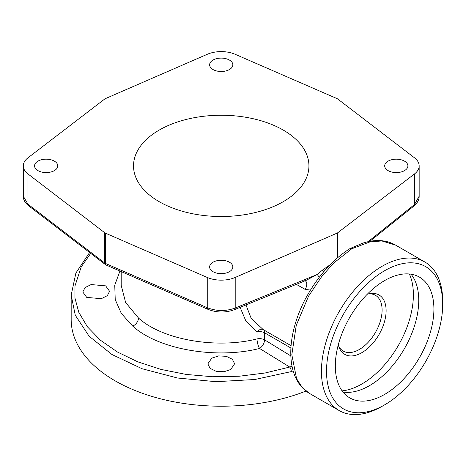 <?xml version="1.0" encoding="UTF-8"?>
<svg xmlns="http://www.w3.org/2000/svg" width="466" height="466" viewBox="0 0 466 466"><rect width="100%" height="100%" fill="white"/><g stroke="black" fill="none" stroke-linecap="round" stroke-linejoin="round"><path stroke-width="0.7" d="M337.046 258.275L337.046 233.146A3.542 2.045 0 0 0 337.745 232.744L414.49 173.94A23.207 13.398 180 0 0 419.161 165.879A23.207 13.398 180 0 0 414.49 157.817L337.745 99.013A3.542 2.045 0 0 0 337.046 98.611L235.196 54.301A23.207 13.398 180 0 0 207.265 54.301L105.415 98.611A3.542 2.045 0 0 0 104.722 99.013L27.972 157.817A23.207 13.398 0 0 0 23.3 165.879A23.207 13.398 0 0 0 27.972 173.94L104.722 232.744L104.722 263.016L27.972 204.219L23.3 196.203M337.046 233.146L235.208 277.451A23.224 13.409 0 0 1 207.254 277.451L105.415 233.146A3.542 2.045 180 0 1 104.722 232.744M283.246 130.072A87.707 50.637 180 0 1 308.935 165.879A87.707 50.637 180 0 1 254.797 212.659A87.707 50.637 180 0 1 159.215 201.685A87.707 50.637 180 0 1 133.526 165.879A87.707 50.637 180 0 1 187.67 119.098A87.707 50.637 180 0 1 283.246 130.072M229.435 262.212A11.603 6.699 180 0 1 232.837 266.954A11.603 6.699 180 0 1 225.672 273.14A11.603 6.699 180 0 1 213.026 271.69A11.603 6.699 180 0 1 209.624 266.954A11.603 6.699 180 0 1 216.789 260.762A11.603 6.699 180 0 1 229.435 262.212M54.371 161.143A11.603 6.699 180 0 1 57.772 165.879A11.603 6.699 180 0 1 50.608 172.07A11.603 6.699 180 0 1 37.962 170.614A11.603 6.699 180 0 1 34.56 165.879A11.603 6.699 180 0 1 41.724 159.687A11.603 6.699 180 0 1 54.371 161.143M229.435 60.067A11.603 6.699 180 0 1 232.837 64.803A11.603 6.699 180 0 1 225.672 70.995A11.603 6.699 180 0 1 213.026 69.545A11.603 6.699 180 0 1 209.624 64.803A11.603 6.699 180 0 1 216.789 58.617A11.603 6.699 180 0 1 229.435 60.067M404.505 161.143A11.603 6.699 180 0 1 407.901 165.879A11.603 6.699 180 0 1 400.737 172.07A11.603 6.699 180 0 1 388.091 170.614A11.603 6.699 180 0 1 384.695 165.879A11.603 6.699 180 0 1 391.859 159.687A11.603 6.699 180 0 1 404.505 161.143M105.415 233.146L105.415 263.418A3.542 2.045 180 0 1 104.722 263.016A3.542 2.313 -52.5 0 0 105.398 264.601L28.647 205.797A3.542 2.313 -52.5 0 1 27.972 204.219L27.972 173.94M105.398 264.601A3.542 3.542 0 0 0 106.126 265.032A3.542 1.742 -66.5 0 1 105.415 263.418L207.254 307.723C216.574 311.317 225.888 311.416 235.208 308.032L235.208 277.451M329.998 264.88L322.548 270.03L317.317 274.445L306.331 280.264L234.415 309.68A3.542 1.794 67.8 0 0 235.208 308.032L317.317 274.445A7.147 1.433 -132.4 0 0 319.257 277.194M414.49 173.94L414.49 204.527A3.542 2.26 -128.7 0 1 413.872 206.059C417.454 203.03 419.219 199.739 419.161 196.186L414.49 204.527L368.035 241.72M240.107 307.35L245.745 320.707L256.999 331.891A7.147 4.124 180 0 1 264.589 332.811A7.147 4.095 -60 0 0 263.185 329.59A7.147 4.351 -58.8 0 0 256.999 331.891L256.999 338.922C217.249 349.051 162.797 340.215 138.484 318.01L125.616 302.469L121.195 285.338L121.195 271.585M305.993 391.067A150.058 86.635 180 0 1 151.24 396.211A150.058 86.635 180 0 1 71.176 319.577L71.176 295.112L75.265 315.208L89.123 336.225L111.898 354.48L142.048 368.728L177.534 378.013L215.968 381.695L254.756 379.522L291.279 371.606L293.143 370.872M71.211 293.097L71.17 295.112L75.9 273.024L89.606 252.502M90.719 253.353L81.212 266.913L74.991 285.903L74.944 298.042L78.766 312.243L87.375 326.771L100.406 340.186L117.409 352.005L137.831 361.861L161.003 369.416L186.161 374.431L212.479 376.732L239.087 376.248L265.131 372.986L289.736 367.051A3.542 1.34 72.8 0 1 291.279 371.606M138.484 318.01A7.147 4.823 -49.6 0 1 132.723 326.095C158.743 349.861 217.022 359.303 259.574 348.463A7.147 4.019 120.9 0 0 264.589 339.848A7.147 4.124 180 0 0 256.999 338.922A7.147 2.027 -103.2 0 0 259.574 348.463L289.736 367.051L292.031 366.247M132.723 326.095L121.329 313.443L115.224 299.568L114.752 285.192L119.931 271.037M211.756 358.162L218.641 355.908L226.33 356.321L232.348 359.257L234.631 363.771L230.705 369.521L224.018 371.728L216.207 371.338L210.096 368.361L207.836 363.882L211.756 358.162M105.66 285.862L109.58 291.279L107.355 295.648L101.279 298.712L86.711 297.378L82.785 291.984L85.068 287.586L91.132 284.557L105.66 285.862M291.081 345.696L263.185 329.59L251.157 318.301L245.972 304.95M305.079 280.771A7.147 4.124 -60.4 0 1 305.288 280.882L305.288 280.882A7.147 4.124 -60.4 0 1 305.178 289.403L296.324 284.359M310.391 290.062L305.178 289.403M290.918 348.015L264.589 332.811L264.589 339.848L290.842 355.919M382.068 406.329L384.613 404.861A82.144 47.427 -60 0 1 326.526 371.32A82.144 47.427 -60 0 1 384.613 270.717A82.144 47.427 -60 0 1 442.7 304.251A82.144 47.427 -60 0 1 384.613 404.861L382.068 406.329A85.744 49.507 -60 0 1 339.196 410.575L309.535 393.45L302.288 387.514L296.597 378.724L291.821 354.731L296.265 325.309L308.55 296.16L322.187 275.831L334.157 262.696L351.725 248.786A3.542 1.934 -117.5 0 0 350.112 248.524A3.542 1.934 -117.5 0 0 349.96 248.611M349.832 248.681A3.542 2.149 57.3 0 1 351.725 248.786L369.946 241.901L381.84 240.957L395.582 245.104M339.196 410.575A85.744 49.507 -60 0 1 326.049 341.863A85.744 49.507 -60 0 1 382.068 266.302A85.744 49.507 -60 0 1 424.94 262.055A85.744 49.507 -60 0 1 442.7 301.31L442.7 304.251M433.91 309.045A69.714 40.251 120 0 0 419.47 277.13A69.714 40.251 120 0 0 365.752 295.805A69.714 40.251 120 0 0 335.322 365.961A69.714 40.251 120 0 0 349.756 397.877A69.714 40.251 120 0 0 403.48 379.196A69.714 40.251 120 0 0 433.91 309.045M343.011 392.057A69.714 40.251 120 0 0 393.188 364.936A69.714 40.251 120 0 0 418.748 300.29A69.714 40.251 120 0 0 411.059 274.2M409.34 273.985A72.853 42.062 -60 0 1 413.394 294.774A72.853 42.062 -60 0 1 342.108 390.863M338.299 344.758A34.274 19.788 120 0 0 339.236 347.718A34.274 19.788 120 0 0 366.276 349.646A34.274 19.788 120 0 0 386.116 310.665A34.274 19.788 120 0 0 370.528 293.522A34.274 19.788 120 0 0 367.237 294.273M338.695 346.209A32.201 18.588 120 0 0 343.232 351.073A32.201 18.588 120 0 0 368.041 342.446A32.201 18.588 120 0 0 382.097 310.047A32.201 18.588 120 0 0 375.427 295.304A32.201 18.588 120 0 0 368.944 293.807M207.964 309.337A3.542 1.742 113.5 0 1 207.254 307.723L207.254 277.451M337.745 257.675L337.745 232.744M322.548 270.03A7.147 2.021 -127.9 0 0 323.497 271.969M23.3 196.238L23.3 165.879M419.161 165.879L419.161 196.238M28.647 205.797C25.007 202.827 23.224 199.623 23.3 196.186M106.137 265.038L207.976 309.342C216.783 312.773 225.596 312.89 234.415 309.68M305.288 280.882L304.747 280.678M350.088 248.535L362.903 243.106C375.171 239.175 385.959 239.786 395.279 244.93L424.94 262.055M349.809 248.698C331.798 260.226 316.717 277.486 304.566 300.477C298.723 312.051 294.698 323.66 292.491 335.299C290.516 345.859 290.254 355.581 291.704 364.464C293.994 377.973 299.935 387.636 309.535 393.45M413.872 206.059L369.783 241.365"/></g></svg>

